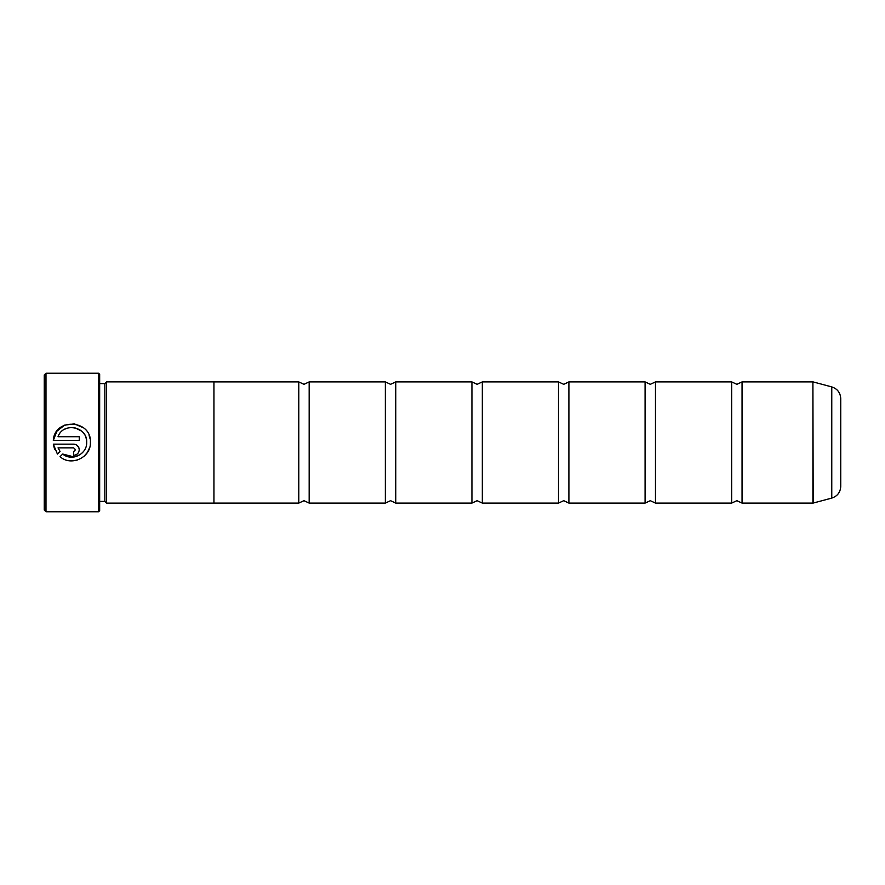 <?xml version="1.0" encoding="UTF-8"?>
<svg xmlns="http://www.w3.org/2000/svg" width="885" height="885" viewBox="0 0 885 885"><rect width="100%" height="100%" fill="white"/><g stroke="black" fill="none" stroke-linecap="round" stroke-linejoin="round"><path stroke-width="1.33" d="M731.663 442.5L731.663 381.9L736.862 384.322L742.05 381.9L742.05 503.1L736.862 500.678L731.663 503.1L731.663 442.5M645.088 442.5L645.088 381.9L650.287 384.322L655.475 381.9L655.475 503.1L650.287 500.678L645.088 503.1L645.088 442.5M558.512 442.5L558.512 381.9L563.712 384.322L568.9 381.9L568.9 503.1L563.712 500.678L558.512 503.1L558.512 442.5M471.937 442.5L471.937 381.9L477.126 384.322L482.325 381.9L482.325 503.1L477.126 500.678L471.937 503.1L471.937 442.5M385.362 442.5L385.362 381.9L390.55 384.322L395.75 381.9L395.75 503.1L390.55 500.678L385.362 503.1L385.362 442.5M298.787 442.5L298.787 381.9L303.975 384.322L309.175 381.9L309.175 503.1L303.975 500.678L298.787 503.1L298.787 442.5M89.617 447.655L87.46 452.323M87.416 452.401L84.031 456.306M77.261 460.067L72.127 460.886M72.094 460.886L69.539 460.742M86.597 443.872L86.686 442.5C87.106 454.293 71.663 461.738 62.691 454.038L74.207 456.97M74.263 456.959L80.137 454.613M62.691 454.038L60.036 456.693C71.154 466.738 91.011 457.49 90.403 442.5L90.403 442.29C91.597 419.457 54.394 417.631 53.31 440.431L56.861 431.227L64.605 425.143L74.417 423.882L83.478 427.809M89.086 435.398L90.071 438.772M75.524 449.724L73.665 451.593L73.665 455.31C77.061 454.967 78.931 453.109 79.252 449.724C78.92 446.35 77.061 444.491 73.665 444.148L53.31 444.148L57.414 454.06L60.058 451.416L58.023 447.865L73.665 447.865L75.524 449.724L73.665 447.865M74.351 444.193L75.811 444.58M76.774 445.089L78.82 447.589L79.252 449.724M45.987 511.762L44.25 510.026L44.25 374.974L45.987 373.238L45.987 511.762L98.622 511.762L98.622 373.238L45.987 373.238M98.622 373.238L99.662 374.278L99.662 510.722L98.622 511.762M53.31 440.431L79.252 440.431L79.252 436.714L58.023 436.714C63.056 421.78 87.604 426.493 86.686 442.29L86.243 438.672M104.85 383.592L104.85 501.408L106.587 503.134L106.587 381.866L104.85 383.592L99.662 383.592M840.75 398.626L840.75 486.374C840.396 492.303 837.398 496.208 831.767 498.089L831.767 386.911C837.398 388.792 840.396 392.697 840.75 398.626M298.787 503.1L213.938 503.1L213.938 381.866L106.587 381.866M54.638 449.414L53.31 444.148M58.023 447.865L60.058 451.416M86.111 438.197L85.768 437.146M84.739 434.922L84.385 434.336M81.497 431.006L74.65 427.687M66.84 428.263L64.694 429.225M742.05 503.1L812.906 503.1L812.906 381.9L813.182 503.067L831.767 498.089M812.906 381.9L742.05 381.9M831.767 386.911L813.182 381.933M731.663 381.9L655.475 381.9M298.787 381.9L213.938 381.9M385.362 381.9L309.175 381.9M471.937 381.9L395.75 381.9M558.512 381.9L482.325 381.9M645.088 381.9L568.9 381.9M645.088 503.1L568.9 503.1M558.512 503.1L482.325 503.1M471.937 503.1L395.75 503.1M385.362 503.1L309.175 503.1M731.663 503.1L655.475 503.1M213.938 503.134L106.587 503.134M99.662 501.408L104.85 501.408"/></g></svg>
